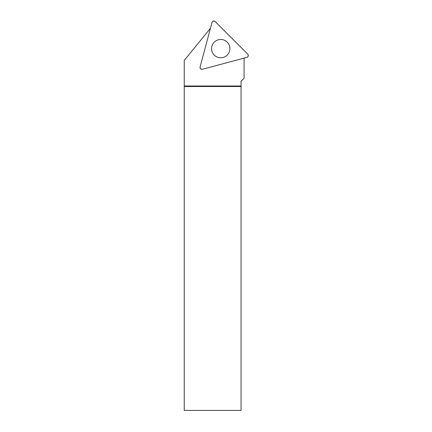 <?xml version="1.0" encoding="UTF-8"?>
<svg xmlns="http://www.w3.org/2000/svg" width="432" height="432" viewBox="0 0 432 432"><rect width="100%" height="100%" fill="white"/><g stroke="black" fill="none" stroke-linecap="round" stroke-linejoin="round"><path stroke-width="0.65" d="M247.757 54.167L215.19 21.6A1.901 1.901 0 0 0 212.009 22.453L200.092 66.944A1.901 1.901 0 0 0 202.419 69.271L246.91 57.348A1.901 1.901 0 0 0 247.757 54.167M218.36 39.782A9.164 9.164 0 0 0 211.88 51.003A9.164 9.164 0 0 0 223.101 57.478A9.164 9.164 0 0 0 229.581 46.256A9.164 9.164 0 0 0 218.36 39.782M244.08 58.104L244.08 78.224L241.078 81.221L241.078 86.519L184.243 86.519L184.243 60.383L210.438 28.318M241.078 86.519L241.078 410.4L184.243 410.4L184.243 86.519M241.078 86.011L184.243 86.011M202.419 69.271L246.91 57.348C248.362 56.603 248.648 55.544 247.757 54.167L215.19 21.6C213.818 20.714 212.755 20.995 212.009 22.453L200.092 66.944C200.011 68.575 200.783 69.352 202.419 69.271"/></g></svg>
